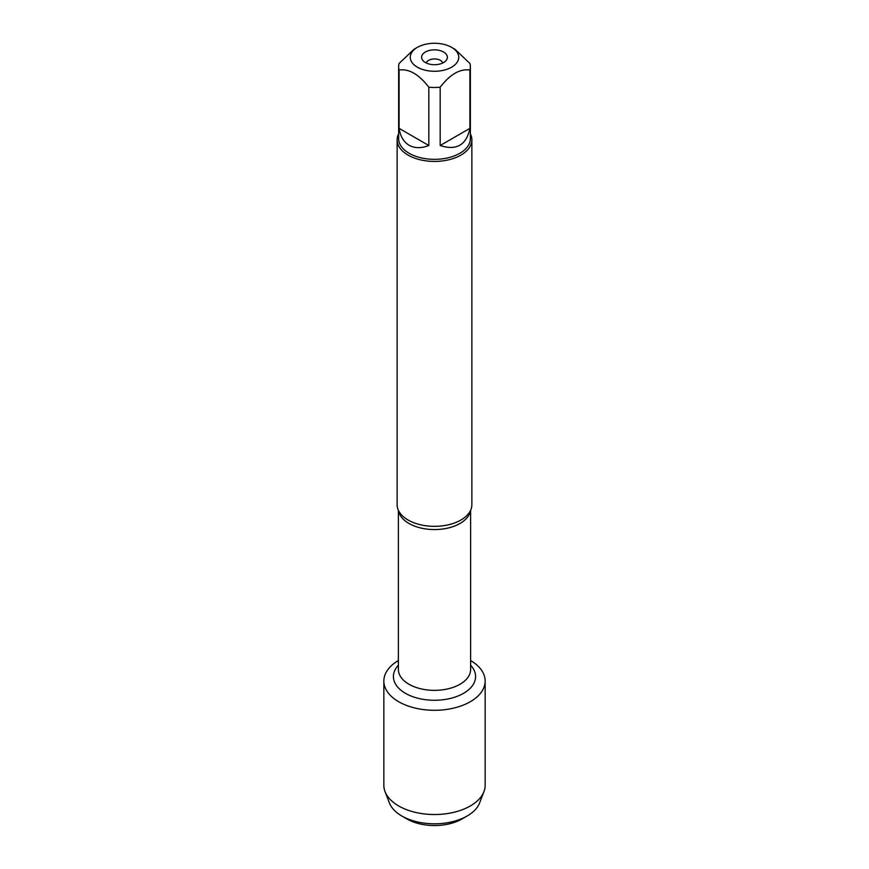 <?xml version="1.0" encoding="UTF-8"?>
<svg xmlns="http://www.w3.org/2000/svg" width="869" height="869" viewBox="0 0 869 869"><rect width="100%" height="100%" fill="white"/><g stroke="black" fill="none" stroke-linecap="round" stroke-linejoin="round"><path stroke-width="1.3" d="M397.133 139.855L397.133 504.759A37.367 21.573 0 0 0 400.109 513.199A37.367 21.573 0 0 0 408.082 520.02A37.367 21.573 0 0 0 468.891 513.199A37.367 21.573 0 0 0 471.867 504.759L471.867 139.855A37.367 21.573 180 0 1 434.5 161.428A37.367 21.573 180 0 1 397.133 139.855A37.367 21.573 180 0 1 398.632 133.815M470.618 660.549A50.652 29.242 180 0 1 470.216 701.783A50.652 29.242 180 0 1 398.784 701.783A50.652 29.242 180 0 1 398.382 660.549A50.652 29.242 180 0 0 383.848 681.046A50.652 29.242 180 0 0 398.686 701.728A50.652 29.242 180 0 0 453.879 708.061A50.652 29.242 180 0 0 485.152 681.046A50.652 29.242 180 0 0 470.618 660.549M470.368 133.815A37.367 21.573 180 0 1 471.867 139.855M443.603 52.021A12.872 7.43 180 0 1 446.253 60.309A12.872 7.43 180 0 1 434.5 64.708A12.872 7.43 180 0 1 422.747 60.309A12.872 7.43 180 0 1 427.2 51.152A12.872 7.43 180 0 1 443.603 52.021M417.359 67.174A24.245 14.002 0 0 0 451.641 67.174A24.245 14.002 0 0 0 451.641 47.371A24.245 14.002 0 0 0 438.345 43.45A24.245 14.002 0 0 0 417.359 47.371A24.245 14.002 0 0 0 417.359 67.174M440.181 145.525C456.453 150.815 466.371 145.09 469.923 128.351L440.181 145.525L440.181 87.215C450.099 74.31 460.005 68.597 469.923 70.041A35.868 20.715 0 0 0 470.368 66.761A35.868 20.715 0 0 0 469.923 63.48L455.052 49.337L451.641 47.371M469.923 128.351L469.923 70.041M417.359 47.371L413.948 49.337L399.077 63.48A35.868 20.715 0 0 0 398.632 66.761A35.868 20.715 0 0 0 399.077 70.041C408.995 68.597 418.901 74.31 428.819 87.215A35.868 20.715 0 0 0 440.181 87.215M399.077 128.351C400.37 136.4 403.727 142.038 409.136 145.275C414.643 148.349 421.204 148.425 428.819 145.525L399.077 128.351L399.077 70.041M428.819 145.525L428.819 87.215M470.368 66.761L470.368 138.638A35.868 20.715 180 0 1 448.23 157.767A35.868 20.715 180 0 1 409.136 153.281A35.868 20.715 180 0 1 398.632 138.638L398.632 66.761M442.701 63.002A8.299 4.79 0 0 0 440.377 60.341A8.299 4.79 0 0 0 431.926 59.179A8.299 4.79 0 0 0 426.299 63.002M485.152 681.046L485.152 785.294A50.652 29.242 180 0 1 483.946 791.626A50.652 29.242 180 0 1 448.665 813.362A50.652 29.242 180 0 1 398.686 805.965A50.652 29.242 180 0 1 385.054 791.626A50.652 29.242 180 0 1 383.848 785.294L383.848 681.046M385.054 791.626L389.388 802.902A46.209 26.678 0 0 0 401.826 815.991A46.209 26.678 0 0 0 467.174 815.991A46.209 26.678 0 0 0 479.612 802.902L483.946 791.626M401.826 815.991L406.996 818.967A38.899 22.464 180 0 1 406.985 818.967L401.826 815.991M467.174 815.991L462.015 818.967A38.899 22.464 180 0 1 406.996 818.967M470.477 510.603A36.118 20.856 180 0 1 434.5 529.558A36.118 20.856 180 0 1 398.523 510.603M398.382 510.288L398.382 669.499A36.118 20.856 0 0 0 434.5 690.355A36.118 20.856 0 0 0 470.618 669.499L470.618 510.288M470.618 665.219A41.104 23.735 180 0 1 434.5 700.273A41.104 23.735 180 0 1 398.382 665.219"/></g></svg>
